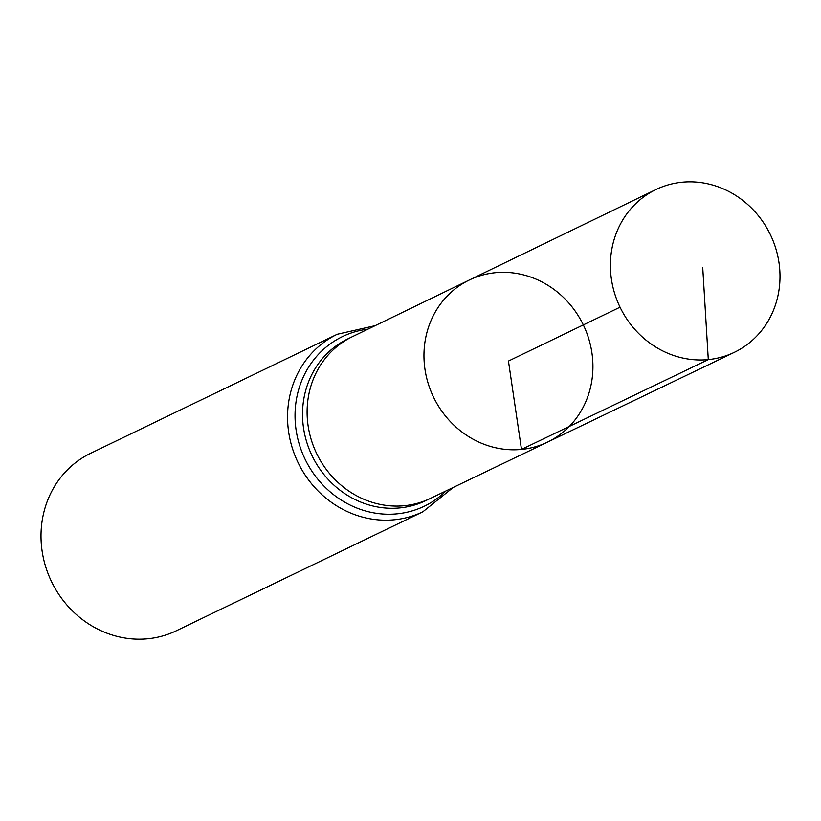 <?xml version="1.0" encoding="UTF-8"?>
<svg xmlns="http://www.w3.org/2000/svg" width="821" height="821" viewBox="0 0 821 821"><rect width="100%" height="100%" fill="white"/><g stroke="black" fill="none" stroke-linecap="round" stroke-linejoin="round"><path stroke-width="1.23" d="M430.409 498.419A89.787 82.952 -115.8 0 1 430.296 498.47A89.787 82.952 -115.8 0 1 404.394 505.705A89.787 82.952 -115.8 0 1 311.354 440.066A89.787 82.952 -115.8 0 1 352.24 336.754L469.212 280.064A89.992 83.147 64.2 0 0 428.223 383.612A89.992 83.147 64.2 0 0 521.489 449.415A89.992 83.147 64.2 0 0 547.443 442.16A89.992 83.147 64.2 0 0 583.321 324.911A89.992 83.147 64.2 0 0 469.212 280.064A89.992 83.147 64.2 0 0 428.223 383.612A89.992 83.147 64.2 0 0 521.489 449.415A89.992 83.147 64.2 0 0 547.443 442.16L734.354 352.322A90.331 83.455 64.2 0 0 775.763 248.394A90.331 83.455 64.2 0 0 682.107 182.221A90.331 83.455 64.2 0 0 655.815 189.61A90.331 83.455 64.2 0 0 614.683 293.559A90.331 83.455 64.2 0 0 708.297 359.598A90.331 83.455 64.2 0 0 734.354 352.322M375.125 325.66L337.226 334.27L90.669 453.274A98.551 91.049 64.2 0 0 45.648 566.654A98.551 91.049 64.2 0 0 147.79 638.779A98.551 91.049 64.2 0 0 176.341 630.774L422.897 511.77L453.213 487.458M620.04 307.187L508.445 361.055L521.489 449.415L708.297 359.598L702.714 267.287M430.348 498.439L425.842 500.615A89.787 82.952 -115.8 0 1 399.827 507.912A89.787 82.952 -115.8 0 1 306.756 442.201A89.787 82.952 -115.8 0 1 347.786 338.909L352.301 336.723M337.226 334.27A98.551 91.049 64.2 0 0 292.194 447.65A98.551 91.049 64.2 0 0 394.347 519.775A98.551 91.049 64.2 0 0 422.897 511.77M367.941 329.139A94.169 86.995 64.2 0 0 296.248 430.994A94.169 86.995 64.2 0 0 397.087 513.843A94.169 86.995 64.2 0 0 446.019 490.907M430.296 498.47L547.443 442.16M469.212 280.064L655.815 189.61"/></g></svg>
